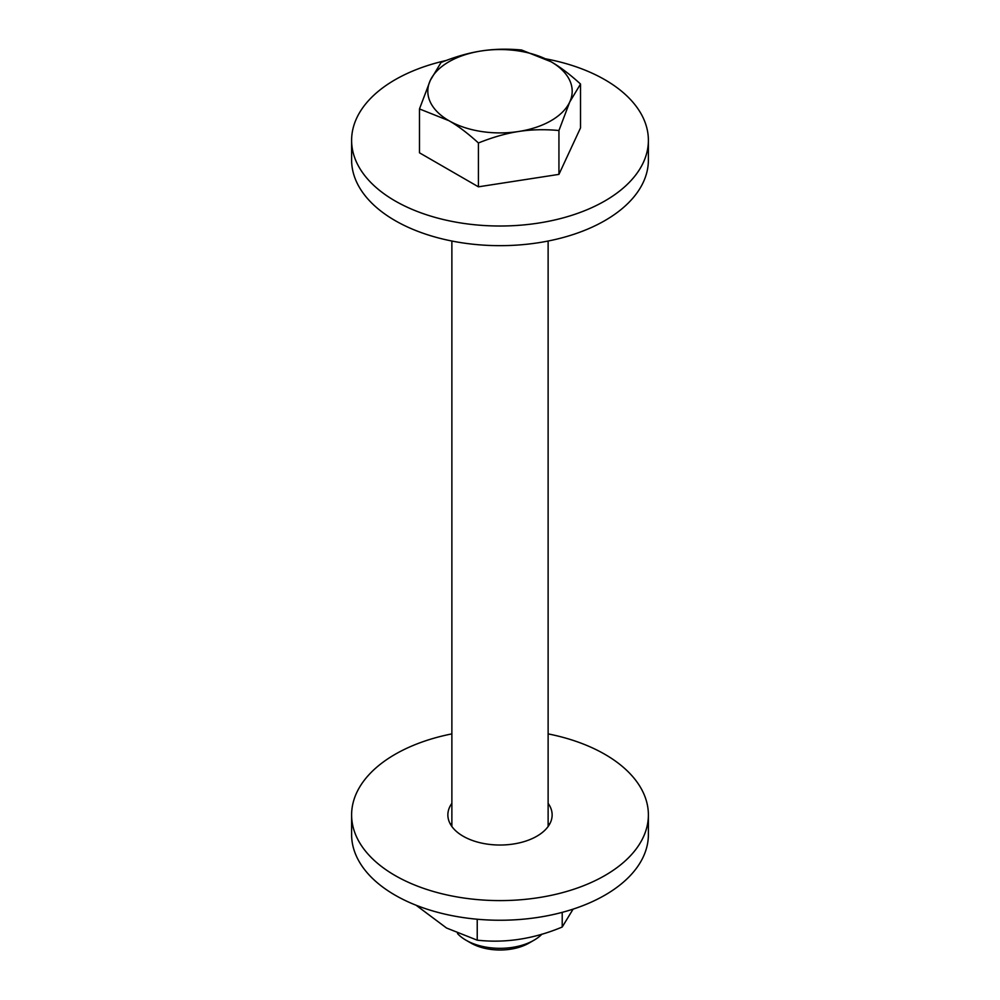 <?xml version="1.0" encoding="UTF-8"?>
<svg xmlns="http://www.w3.org/2000/svg" width="1000" height="1000" viewBox="0 0 1000 1000"><rect width="100%" height="100%" fill="white"/><g stroke="black" fill="none" stroke-linecap="round" stroke-linejoin="round"><path stroke-width="1.5" d="M549.288 824.75A52.138 30.1 0 0 0 548.125 823M451.875 823A52.138 30.1 0 0 0 450.712 824.75M416.087 905.238L446.55 928.025L477.225 940.175C505.562 943.288 533.888 938.9 562.212 927.025L573.1 909.137M477.225 940.175L477.225 919.237M562.212 927.025L562.212 912.35M548.125 803.35A52.138 30.1 180 0 1 552.137 814.925A52.138 30.1 180 0 1 500 845.025A52.138 30.1 180 0 1 447.863 814.925A52.138 30.1 180 0 1 449.637 807.138A52.138 30.1 180 0 1 451.875 803.35M451.875 733.888A148.387 85.675 0 0 0 356.662 792.75A148.387 85.675 0 0 0 351.613 814.925L351.613 834.575A148.387 85.675 0 0 0 500 920.25A148.387 85.675 0 0 0 648.388 834.575L648.388 814.925A148.387 85.675 0 0 0 548.125 733.888M351.613 814.925A148.387 85.675 0 0 0 500 900.6A148.387 85.675 0 0 0 648.388 814.925M446 60.538A148.387 85.675 0 0 0 356.662 118.162A148.387 85.675 0 0 0 351.613 140.338A148.387 85.675 0 0 0 500 226.012A148.387 85.675 0 0 0 648.388 140.338A148.387 85.675 0 0 0 545.65 58.825M419.475 108.938L419.475 152.8L478.425 186.825L558.938 174.375L580.525 127.888L580.525 84.038L569.725 102.013L558.938 130.512C544.562 129.2 531.138 129.525 518.688 131.488A72.188 41.675 0 0 0 569.725 102.013A72.188 41.675 0 0 0 551.05 61.75A72.188 41.675 0 0 0 481.312 50.963A72.188 41.675 0 0 0 430.275 80.438A72.188 41.675 0 0 0 448.95 120.7A72.188 41.675 0 0 0 518.688 131.488C506.238 133.375 492.812 137.2 478.425 142.975C467.887 133.35 458.075 125.925 448.95 120.7L419.475 108.938L430.275 80.438L441.062 62.462C455.438 56.688 468.862 52.85 481.312 50.963C493.762 49 507.188 48.675 521.575 50L551.05 61.75C560.163 66.975 569.987 74.4 580.525 84.038M351.613 140.338L351.613 159.987A148.387 85.675 0 0 0 500 245.662A148.387 85.675 0 0 0 648.388 159.987L648.388 140.338M542 934.112A48.125 27.788 180 0 1 534.038 940.188A48.125 27.788 180 0 1 465.962 940.188A48.125 27.788 180 0 1 457.475 933.538M465.962 940.188L470.925 943.05A41.112 23.737 0 0 0 529.075 943.05L534.038 940.188M558.938 174.375L558.938 130.512M478.425 186.825L478.425 142.975M451.875 241.038L451.875 826.5M548.125 241.038L548.125 826.5"/></g></svg>
